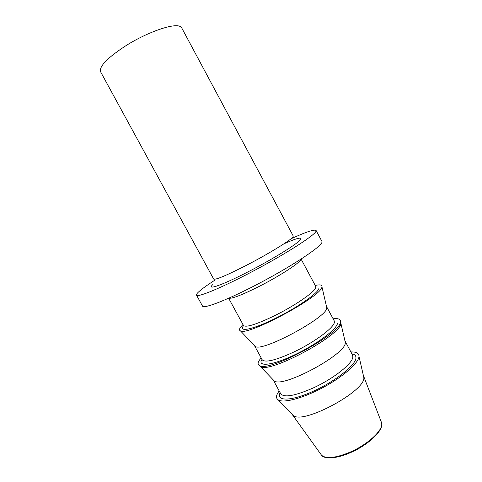 <?xml version="1.0" encoding="UTF-8"?>
<svg xmlns="http://www.w3.org/2000/svg" width="482" height="482" viewBox="0 0 482 482"><rect width="100%" height="100%" fill="white"/><g stroke="black" fill="none" stroke-linecap="round" stroke-linejoin="round"><path stroke-width="0.72" d="M214.556 280.367C206.886 285.314 201.536 289.188 198.506 292.008C196.897 293.532 196.234 294.574 196.505 295.129C197.325 297.888 223.046 287.2 254.912 270.209C286.778 253.243 314.101 235.632 315.951 231.402L316.09 230.474C314.421 229.161 306.058 231.932 290.995 238.783M196.505 295.129L202.494 306.058C203.585 309.299 229.54 299.111 261.389 282.175C293.237 265.269 320.301 247.242 321.886 242.524L321.958 241.464L316.09 230.474M242.964 324.488L240.325 327.561C239.217 329.254 239.259 330.357 240.44 330.875C246.947 336.544 321.578 296.448 321.874 287.097L321.946 286.808C322.199 284.862 319.958 284.404 315.222 285.422M254.454 345.516L255.364 346.468C262.039 352.306 326.718 317.59 326.766 308.125L326.525 306.546M261.087 357.74L258.689 361.229C257.713 363.277 257.96 364.699 259.443 365.501C267.865 373.116 341.503 333.472 340.491 321.856L340.515 321.669C340.641 319.126 338.177 318.168 333.116 318.795M273.077 379.708L274.246 380.931C282.572 388.45 346.389 354.113 345.299 342.69L344.937 340.852M279.096 390.775L276.945 394.686C276.096 397.102 276.572 398.861 278.361 399.964C283.759 403.386 303.564 398.066 323.561 387.233C343.576 376.442 358.885 362.777 358.988 356.379L358.988 356.367C358.988 353.216 356.294 351.746 350.902 351.956M291.941 414.074L293.375 415.562C303.286 424.69 366.001 390.794 363.82 377.484L363.362 375.454M212.676 284.699C206.29 290.622 222.106 285.236 247.73 272.011C273.155 259.009 299.069 242.844 300.744 239.253C301.756 236.861 296.159 238.379 283.952 243.808M228.787 298.195C231.878 298.87 241.759 295.068 258.442 286.778C278.777 276.535 299.37 263.232 300.786 259.69L300.979 259.165M100.593 71.8L100.593 71.8C98.967 66.402 107.606 57.575 126.507 45.314C148.305 31.637 174.779 22.762 180.37 26.631L181.732 27.932L293.255 236.053L293.014 236.825C291.23 239.958 268.239 254.098 245.862 265.6C226.245 275.571 215.52 280.06 213.683 279.078L100.593 71.8M228.661 298.256L243.512 325.501C245.934 327.718 256.165 324.513 274.21 315.885C294.61 305.895 314.8 291.984 315.764 287.615L315.764 286.435L301.099 259.087M243.193 326.139C238.692 332.429 253.291 329.363 275.029 318.56C296.635 308.01 317.939 293.237 318.843 288.604M254.55 345.751L262.19 359.759C265.118 362.91 275.656 360.337 293.797 352.041C314.276 342.371 333.966 327.7 334.375 322.313L334.207 320.819L326.663 306.763M261.569 359.843C257.635 367.121 272.878 365.332 294.671 354.812C316.361 344.6 337.135 329.025 337.454 323.314M259.31 365.434L260.443 366.549C268.866 374.165 341.834 334.882 340.816 323.265L340.527 321.518M273.155 379.876L280.747 393.794C284.169 397.867 295.008 395.921 313.252 387.95C333.809 378.587 353.005 363.181 352.86 356.782L352.523 354.987L345.034 341.015M280.108 392.625L279.831 393.336C276.457 401.59 292.327 401.06 314.18 390.818C335.954 380.931 356.204 364.573 355.939 357.801C356.029 355.626 354.68 354.294 351.896 353.812M320.928 454.375L321.488 455.153C325.953 459.093 335.4 458.129 349.818 452.267C367.139 444.892 382.527 430.872 381.726 423.823L381.214 421.78M255.364 346.468L240.44 330.875M274.246 380.931L259.443 365.501M293.375 415.562L278.361 399.964M381.557 422.672C384.431 429.438 368.959 444.814 350.203 452.749C334.894 459.479 323.494 458.756 321.488 455.153L292.49 414.845M381.551 422.66L363.705 376.34M363.82 377.472L358.988 356.367M345.317 342.503L340.515 321.669M326.82 307.829L321.946 286.808"/></g></svg>
